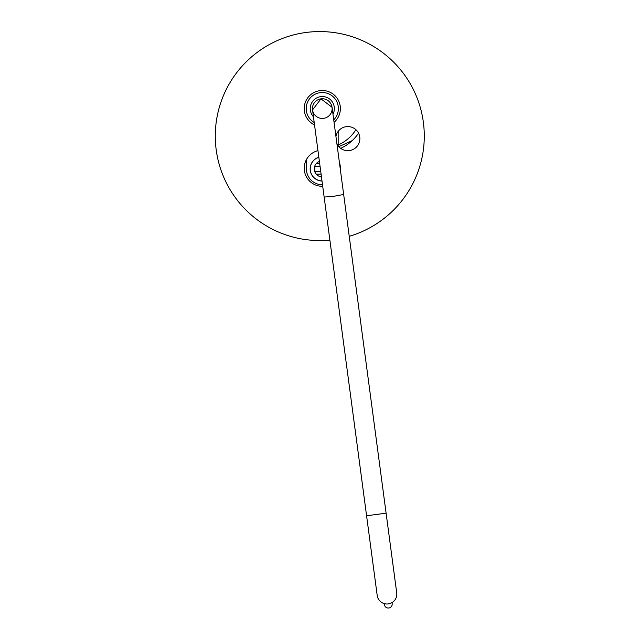 <?xml version="1.0" encoding="UTF-8"?>
<svg xmlns="http://www.w3.org/2000/svg" width="640" height="640" viewBox="0 0 640 640"><rect width="100%" height="100%" fill="white"/><g stroke="black" fill="none" stroke-linecap="round" stroke-linejoin="round"><path stroke-width="0.96" d="M321.456 176.872A8.04 8.04 0 0 1 319.392 161.384M322.504 184.752A15.872 15.872 0 0 1 306.416 168.88L306.416 159.552M338.168 131.368L338.168 145.872M318.84 157.224A12.16 12.16 0 0 0 322.008 181.032M321.992 180.936A12.056 12.056 0 0 1 318.848 157.328M314.856 165.824L314.856 171.488L320.736 171.488M316.184 163.656L319.696 163.656M314.856 166.264L320.04 166.264M316.184 174.104L321.088 174.104M314.856 171.488L314.856 171.936M358.56 133.176A43.808 43.808 0 0 1 352.16 140.64L339.36 146.416M338.816 146.664L352.16 140.64A43.808 43.808 0 0 1 340.688 148.352M333.736 119.888A16.08 16.08 0 0 0 329.816 94.384A16.08 16.08 0 0 0 308.088 101.072A16.08 16.08 0 0 0 314.208 122.488M314.536 124.928A18.088 18.088 0 0 1 306.312 100.128A18.088 18.088 0 0 1 330.76 92.608A18.088 18.088 0 0 1 334.056 122.328M313.456 116.792A12.056 12.056 0 0 1 327.912 97.928A12.056 12.056 0 0 1 332.976 114.192M322.712 186.304A18.088 18.088 0 0 1 317.96 150.664M335.936 136.456A12.056 12.056 0 0 1 348.896 126.616A12.056 12.056 0 0 1 359.808 139.72A12.056 12.056 0 0 1 336.92 143.816M349.24 236.32A104.496 104.496 0 0 0 329.296 32A104.496 104.496 0 0 0 215.72 126.552A104.496 104.496 0 0 0 329.872 240.064M339.384 162.32A18.088 18.088 0 0 1 340.336 169.456M343.664 194.472L333.968 196.256L324.144 197.072L312.536 109.896L320.992 98.832L332.056 107.296L386.104 513.176L366.584 515.776L377.2 595.456A9.848 9.848 0 0 0 388.256 603.92A9.848 9.848 0 0 0 396.72 592.856A9.848 9.848 0 0 1 388.256 603.92M392.032 602.592L392.168 603.6A3.92 3.92 0 0 1 388.8 608A3.92 3.92 0 0 1 384.4 604.632L384.264 603.624M320.992 98.832A9.848 9.848 0 0 0 312.536 109.896A9.848 9.848 0 0 0 323.592 118.352A9.848 9.848 0 0 0 332.056 107.296A9.848 9.848 0 0 0 320.992 98.832M338.168 144.968A39.688 39.688 0 0 0 355.904 129.696M366.584 515.776L324.144 197.072M386.104 513.176L396.72 592.856"/></g></svg>
